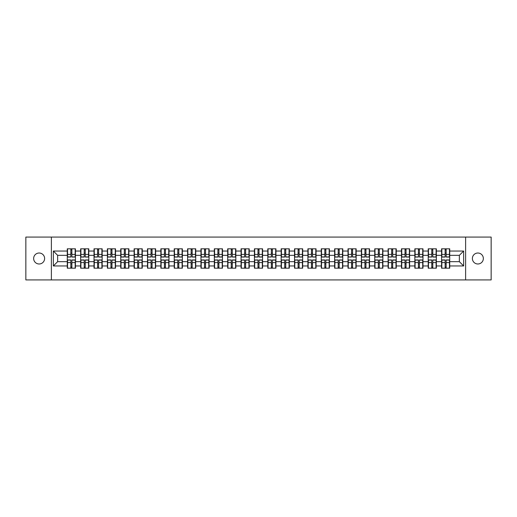 <?xml version="1.0" encoding="UTF-8"?>
<svg xmlns="http://www.w3.org/2000/svg" width="517" height="517" viewBox="0 0 517 517"><rect width="100%" height="100%" fill="white"/><g stroke="black" fill="none" stroke-linecap="round" stroke-linejoin="round"><path stroke-width="0.78" d="M477.87 263.987A5.487 5.487 0 0 1 472.383 258.5A5.487 5.487 0 0 1 477.87 253.013A5.487 5.487 0 0 1 483.35 258.5A5.487 5.487 0 0 1 477.87 263.987M39.13 263.987A5.487 5.487 0 0 1 33.65 258.5A5.487 5.487 0 0 1 39.13 253.013A5.487 5.487 0 0 1 44.617 258.5A5.487 5.487 0 0 1 39.13 263.987M465.617 279.923L491.15 279.923L491.15 237.077L465.617 237.077L465.617 279.923L51.383 279.923L51.383 237.077L25.85 237.077L25.85 279.923L51.383 279.923M465.617 237.077L51.383 237.077M459.361 261.673L459.361 255.327L449.719 255.327L449.719 261.673L459.361 261.673L463.646 265.958L463.646 251.042L449.719 251.042L449.719 248.819L441.576 248.819L441.576 255.327L436.348 255.327L436.348 261.673L441.576 261.673L441.576 255.327M463.646 265.958L449.719 265.958L449.719 268.181L441.576 268.181L441.576 265.958L436.348 265.958L436.348 268.181L428.212 268.181L428.212 265.958L422.984 265.958L422.984 268.181L414.841 268.181L414.841 265.958L409.613 265.958L409.613 268.181L401.476 268.181L401.476 265.958L396.248 265.958L396.248 268.181L388.105 268.181L388.105 265.958L382.877 265.958L382.877 268.181L374.741 268.181L374.741 265.958L369.513 265.958L369.513 268.181L361.37 268.181L361.37 265.958L356.142 265.958L356.142 268.181L348.006 268.181L348.006 265.958L342.777 265.958L342.777 268.181L334.635 268.181L334.635 265.958L329.407 265.958L329.407 268.181L321.27 268.181L321.27 265.958L316.042 265.958L316.042 268.181L307.899 268.181L307.899 265.958L302.671 265.958L302.671 268.181L294.535 268.181L294.535 265.958L289.307 265.958L289.307 268.181L281.164 268.181L281.164 265.958L275.936 265.958L275.936 268.181L267.8 268.181L267.8 265.958L262.571 265.958L262.571 268.181L254.429 268.181L254.429 265.958L249.2 265.958L249.2 268.181L241.064 268.181L241.064 265.958L235.836 265.958L235.836 268.181L227.693 268.181L227.693 265.958L222.465 265.958L222.465 268.181L214.329 268.181L214.329 265.958L209.101 265.958L209.101 268.181L200.958 268.181L200.958 265.958L195.73 265.958L195.73 268.181L187.593 268.181L187.593 265.958L182.365 265.958L182.365 268.181L174.223 268.181L174.223 265.958L168.994 265.958L168.994 268.181L160.858 268.181L160.858 265.958L155.63 265.958L155.63 268.181L147.487 268.181L147.487 265.958L142.259 265.958L142.259 268.181L134.123 268.181L134.123 265.958L128.895 265.958L128.895 268.181L120.752 268.181L120.752 265.958L115.524 265.958L115.524 268.181L107.387 268.181L107.387 265.958L102.159 265.958L102.159 268.181L94.016 268.181L94.016 265.958L88.788 265.958L88.788 268.181L80.652 268.181L80.652 265.958L75.424 265.958L75.424 268.181L67.281 268.181L67.281 265.958L53.354 265.958L53.354 251.042L67.281 251.042L67.281 255.327L57.639 255.327L57.639 261.673L67.281 261.673L67.281 255.327M441.576 251.042L436.348 251.042L436.348 248.819L428.212 248.819L428.212 251.042L422.984 251.042L422.984 248.819L414.841 248.819L414.841 251.042L409.613 251.042L409.613 248.819L401.476 248.819L401.476 251.042L396.248 251.042L396.248 248.819L388.105 248.819L388.105 251.042L382.877 251.042L382.877 248.819L374.741 248.819L374.741 251.042L369.513 251.042L369.513 248.819L361.37 248.819L361.37 251.042L356.142 251.042L356.142 248.819L348.006 248.819L348.006 251.042L342.777 251.042L342.777 248.819L334.635 248.819L334.635 251.042L329.407 251.042L329.407 248.819L321.27 248.819L321.27 251.042L316.042 251.042L316.042 248.819L307.899 248.819L307.899 251.042L302.671 251.042L302.671 248.819L294.535 248.819L294.535 251.042L289.307 251.042L289.307 248.819L281.164 248.819L281.164 251.042L275.936 251.042L275.936 248.819L267.8 248.819L267.8 251.042L262.571 251.042L262.571 248.819L254.429 248.819L254.429 251.042L249.2 251.042L249.2 248.819L241.064 248.819L241.064 251.042L235.836 251.042L235.836 248.819L227.693 248.819L227.693 251.042L222.465 251.042L222.465 248.819L214.329 248.819L214.329 251.042L209.101 251.042L209.101 248.819L200.958 248.819L200.958 251.042L195.73 251.042L195.73 248.819L187.593 248.819L187.593 251.042L182.365 251.042L182.365 248.819L174.223 248.819L174.223 251.042L168.994 251.042L168.994 248.819L160.858 248.819L160.858 251.042L155.63 251.042L155.63 248.819L147.487 248.819L147.487 251.042L142.259 251.042L142.259 248.819L134.123 248.819L134.123 251.042L128.895 251.042L128.895 248.819L120.752 248.819L120.752 251.042L115.524 251.042L115.524 248.819L107.387 248.819L107.387 251.042L102.159 251.042L102.159 248.819L94.016 248.819L94.016 251.042L88.788 251.042L88.788 248.819L80.652 248.819L80.652 251.042L75.424 251.042L75.424 248.819L67.281 248.819L67.281 251.042M441.576 261.673L441.576 265.958M436.348 261.673L436.348 265.958M436.348 251.042L436.348 255.327M422.984 261.673L428.212 261.673L428.212 255.327L422.984 255.327L422.984 265.958M428.212 261.673L428.212 265.958M428.212 251.042L428.212 255.327M422.984 251.042L422.984 255.327M409.613 261.673L414.841 261.673L414.841 255.327L409.613 255.327L409.613 265.958M414.841 261.673L414.841 265.958M414.841 251.042L414.841 255.327M409.613 251.042L409.613 255.327M396.248 261.673L401.476 261.673L401.476 255.327L396.248 255.327L396.248 265.958M401.476 261.673L401.476 265.958M401.476 251.042L401.476 255.327M396.248 251.042L396.248 255.327M382.877 261.673L388.105 261.673L388.105 255.327L382.877 255.327L382.877 265.958M388.105 261.673L388.105 265.958M388.105 251.042L388.105 255.327M382.877 251.042L382.877 255.327M369.513 261.673L374.741 261.673L374.741 255.327L369.513 255.327L369.513 265.958M374.741 261.673L374.741 265.958M374.741 251.042L374.741 255.327M369.513 251.042L369.513 255.327M356.142 261.673L361.37 261.673L361.37 255.327L356.142 255.327L356.142 265.958M361.37 261.673L361.37 265.958M361.37 251.042L361.37 255.327M356.142 251.042L356.142 255.327M342.777 261.673L348.006 261.673L348.006 255.327L342.777 255.327L342.777 265.958M348.006 261.673L348.006 265.958M348.006 251.042L348.006 255.327M342.777 251.042L342.777 255.327M329.407 261.673L334.635 261.673L334.635 255.327L329.407 255.327L329.407 265.958M334.635 261.673L334.635 265.958M334.635 251.042L334.635 255.327M329.407 251.042L329.407 255.327M316.042 261.673L321.27 261.673L321.27 255.327L316.042 255.327L316.042 265.958M321.27 261.673L321.27 265.958M321.27 251.042L321.27 255.327M316.042 251.042L316.042 255.327M302.671 261.673L307.899 261.673L307.899 255.327L302.671 255.327L302.671 265.958M307.899 261.673L307.899 265.958M307.899 251.042L307.899 255.327M302.671 251.042L302.671 255.327M289.307 261.673L294.535 261.673L294.535 255.327L289.307 255.327L289.307 265.958M294.535 261.673L294.535 265.958M294.535 251.042L294.535 255.327M289.307 251.042L289.307 255.327M275.936 261.673L281.164 261.673L281.164 255.327L275.936 255.327L275.936 265.958M281.164 261.673L281.164 265.958M281.164 251.042L281.164 255.327M275.936 251.042L275.936 255.327M262.571 261.673L267.8 261.673L267.8 255.327L262.571 255.327L262.571 265.958M267.8 261.673L267.8 265.958M267.8 251.042L267.8 255.327M262.571 251.042L262.571 255.327M249.2 261.673L254.429 261.673L254.429 255.327L249.2 255.327L249.2 265.958M254.429 261.673L254.429 265.958M254.429 251.042L254.429 255.327M249.2 251.042L249.2 255.327M235.836 261.673L241.064 261.673L241.064 255.327L235.836 255.327L235.836 265.958M241.064 261.673L241.064 265.958M241.064 251.042L241.064 255.327M235.836 251.042L235.836 255.327M222.465 261.673L227.693 261.673L227.693 255.327L222.465 255.327L222.465 265.958M227.693 261.673L227.693 265.958M227.693 251.042L227.693 255.327M222.465 251.042L222.465 255.327M209.101 261.673L214.329 261.673L214.329 255.327L209.101 255.327L209.101 265.958M214.329 261.673L214.329 265.958M214.329 251.042L214.329 255.327M209.101 251.042L209.101 255.327M195.73 261.673L200.958 261.673L200.958 255.327L195.73 255.327L195.73 265.958M200.958 261.673L200.958 265.958M200.958 251.042L200.958 255.327M195.73 251.042L195.73 255.327M182.365 261.673L187.593 261.673L187.593 255.327L182.365 255.327L182.365 265.958M187.593 261.673L187.593 265.958M187.593 251.042L187.593 255.327M182.365 251.042L182.365 255.327M168.994 261.673L174.223 261.673L174.223 255.327L168.994 255.327L168.994 265.958M174.223 261.673L174.223 265.958M174.223 251.042L174.223 255.327M168.994 251.042L168.994 255.327M155.63 261.673L160.858 261.673L160.858 255.327L155.63 255.327L155.63 265.958M160.858 261.673L160.858 265.958M160.858 251.042L160.858 255.327M155.63 251.042L155.63 255.327M142.259 261.673L147.487 261.673L147.487 255.327L142.259 255.327L142.259 265.958M147.487 261.673L147.487 265.958M147.487 251.042L147.487 255.327M142.259 251.042L142.259 255.327M128.895 261.673L134.123 261.673L134.123 255.327L128.895 255.327L128.895 265.958M134.123 261.673L134.123 265.958M134.123 251.042L134.123 255.327M128.895 251.042L128.895 255.327M115.524 261.673L120.752 261.673L120.752 255.327L115.524 255.327L115.524 265.958M120.752 261.673L120.752 265.958M120.752 251.042L120.752 255.327M115.524 251.042L115.524 255.327M102.159 261.673L107.387 261.673L107.387 255.327L102.159 255.327L102.159 265.958M107.387 261.673L107.387 265.958M107.387 251.042L107.387 255.327M102.159 251.042L102.159 255.327M88.788 261.673L94.016 261.673L94.016 255.327L88.788 255.327L88.788 265.958M94.016 261.673L94.016 265.958M94.016 251.042L94.016 255.327M88.788 251.042L88.788 255.327M75.424 261.673L80.652 261.673L80.652 255.327L75.424 255.327L75.424 265.958M80.652 261.673L80.652 265.958M80.652 251.042L80.652 255.327M75.424 251.042L75.424 255.327M67.281 261.673L67.281 265.958M57.639 261.673L53.354 265.958M53.354 251.042L57.639 255.327M449.719 261.673L449.719 265.958M449.719 251.042L449.719 255.327M463.646 251.042L459.361 255.327M75.165 248.819L75.165 257.046L71.863 257.046L71.863 248.819M70.835 248.819L70.835 257.046L67.54 257.046L67.54 248.819M70.835 249.931L71.863 249.931M71.863 253.104L70.835 253.104M67.54 268.181L67.54 259.954L70.835 259.954L70.835 268.181M71.863 268.181L71.863 259.954L75.165 259.954L75.165 268.181M71.863 267.069L70.835 267.069M70.835 263.896L71.863 263.896M88.53 248.819L88.53 257.046L85.234 257.046L85.234 248.819M84.206 248.819L84.206 257.046L80.904 257.046L80.904 248.819M84.206 249.931L85.234 249.931M85.234 253.104L84.206 253.104M101.901 248.819L101.901 257.046L98.598 257.046L98.598 248.819M97.571 248.819L97.571 257.046L94.275 257.046L94.275 248.819M97.571 249.931L98.598 249.931M98.598 253.104L97.571 253.104M115.265 248.819L115.265 257.046L111.969 257.046L111.969 248.819M110.942 248.819L110.942 257.046L107.639 257.046L107.639 248.819M110.942 249.931L111.969 249.931M111.969 253.104L110.942 253.104M128.636 248.819L128.636 257.046L125.334 257.046L125.334 248.819M124.306 248.819L124.306 257.046L121.01 257.046L121.01 248.819M124.306 249.931L125.334 249.931M125.334 253.104L124.306 253.104M142.001 248.819L142.001 257.046L138.705 257.046L138.705 248.819M137.677 248.819L137.677 257.046L134.375 257.046L134.375 248.819M137.677 249.931L138.705 249.931M138.705 253.104L137.677 253.104M80.904 268.181L80.904 259.954L84.206 259.954L84.206 268.181M85.234 268.181L85.234 259.954L88.53 259.954L88.53 268.181M85.234 267.069L84.206 267.069M84.206 263.896L85.234 263.896M94.275 268.181L94.275 259.954L97.571 259.954L97.571 268.181M98.598 268.181L98.598 259.954L101.901 259.954L101.901 268.181M98.598 267.069L97.571 267.069M97.571 263.896L98.598 263.896M107.639 268.181L107.639 259.954L110.942 259.954L110.942 268.181M111.969 268.181L111.969 259.954L115.265 259.954L115.265 268.181M111.969 267.069L110.942 267.069M110.942 263.896L111.969 263.896M121.01 268.181L121.01 259.954L124.306 259.954L124.306 268.181M125.334 268.181L125.334 259.954L128.636 259.954L128.636 268.181M125.334 267.069L124.306 267.069M124.306 263.896L125.334 263.896M134.375 268.181L134.375 259.954L137.677 259.954L137.677 268.181M138.705 268.181L138.705 259.954L142.001 259.954L142.001 268.181M138.705 267.069L137.677 267.069M137.677 263.896L138.705 263.896M155.371 248.819L155.371 257.046L152.069 257.046L152.069 248.819M151.042 248.819L151.042 257.046L147.746 257.046L147.746 248.819M151.042 249.931L152.069 249.931M152.069 253.104L151.042 253.104M147.746 268.181L147.746 259.954L151.042 259.954L151.042 268.181M152.069 268.181L152.069 259.954L155.371 259.954L155.371 268.181M152.069 267.069L151.042 267.069M151.042 263.896L152.069 263.896M168.736 248.819L168.736 257.046L165.44 257.046L165.44 248.819M164.412 248.819L164.412 257.046L161.11 257.046L161.11 248.819M164.412 249.931L165.44 249.931M165.44 253.104L164.412 253.104M161.11 268.181L161.11 259.954L164.412 259.954L164.412 268.181M165.44 268.181L165.44 259.954L168.736 259.954L168.736 268.181M165.44 267.069L164.412 267.069M164.412 263.896L165.44 263.896M182.107 248.819L182.107 257.046L178.811 257.046L178.811 248.819M177.777 248.819L177.777 257.046L174.481 257.046L174.481 248.819M177.777 249.931L178.811 249.931M178.811 253.104L177.777 253.104M174.481 268.181L174.481 259.954L177.777 259.954L177.777 268.181M178.811 268.181L178.811 259.954L182.107 259.954L182.107 268.181M178.811 267.069L177.777 267.069M177.777 263.896L178.811 263.896M195.478 248.819L195.478 257.046L192.175 257.046L192.175 248.819M191.148 248.819L191.148 257.046L187.845 257.046L187.845 248.819M191.148 249.931L192.175 249.931M192.175 253.104L191.148 253.104M187.845 268.181L187.845 259.954L191.148 259.954L191.148 268.181M192.175 268.181L192.175 259.954L195.478 259.954L195.478 268.181M192.175 267.069L191.148 267.069M191.148 263.896L192.175 263.896M208.842 248.819L208.842 257.046L205.546 257.046L205.546 248.819M204.512 248.819L204.512 257.046L201.216 257.046L201.216 248.819M204.512 249.931L205.546 249.931M205.546 253.104L204.512 253.104M201.216 268.181L201.216 259.954L204.512 259.954L204.512 268.181M205.546 268.181L205.546 259.954L208.842 259.954L208.842 268.181M205.546 267.069L204.512 267.069M204.512 263.896L205.546 263.896M222.213 248.819L222.213 257.046L218.911 257.046L218.911 248.819M217.883 248.819L217.883 257.046L214.581 257.046L214.581 248.819M217.883 249.931L218.911 249.931M218.911 253.104L217.883 253.104M214.581 268.181L214.581 259.954L217.883 259.954L217.883 268.181M218.911 268.181L218.911 259.954L222.213 259.954L222.213 268.181M218.911 267.069L217.883 267.069M217.883 263.896L218.911 263.896M235.578 248.819L235.578 257.046L232.282 257.046L232.282 248.819M231.248 248.819L231.248 257.046L227.952 257.046L227.952 248.819M231.248 249.931L232.282 249.931M232.282 253.104L231.248 253.104M227.952 268.181L227.952 259.954L231.248 259.954L231.248 268.181M232.282 268.181L232.282 259.954L235.578 259.954L235.578 268.181M232.282 267.069L231.248 267.069M231.248 263.896L232.282 263.896M248.948 248.819L248.948 257.046L245.646 257.046L245.646 248.819M244.619 248.819L244.619 257.046L241.316 257.046L241.316 248.819M244.619 249.931L245.646 249.931M245.646 253.104L244.619 253.104M241.316 268.181L241.316 259.954L244.619 259.954L244.619 268.181M245.646 268.181L245.646 259.954L248.948 259.954L248.948 268.181M245.646 267.069L244.619 267.069M244.619 263.896L245.646 263.896M262.313 248.819L262.313 257.046L259.017 257.046L259.017 248.819M257.983 248.819L257.983 257.046L254.687 257.046L254.687 248.819M257.983 249.931L259.017 249.931M259.017 253.104L257.983 253.104M254.687 268.181L254.687 259.954L257.983 259.954L257.983 268.181M259.017 268.181L259.017 259.954L262.313 259.954L262.313 268.181M259.017 267.069L257.983 267.069M257.983 263.896L259.017 263.896M275.684 248.819L275.684 257.046L272.381 257.046L272.381 248.819M271.354 248.819L271.354 257.046L268.052 257.046L268.052 248.819M271.354 249.931L272.381 249.931M272.381 253.104L271.354 253.104M268.052 268.181L268.052 259.954L271.354 259.954L271.354 268.181M272.381 268.181L272.381 259.954L275.684 259.954L275.684 268.181M272.381 267.069L271.354 267.069M271.354 263.896L272.381 263.896M289.048 248.819L289.048 257.046L285.752 257.046L285.752 248.819M284.718 248.819L284.718 257.046L281.422 257.046L281.422 248.819M284.718 249.931L285.752 249.931M285.752 253.104L284.718 253.104M281.422 268.181L281.422 259.954L284.718 259.954L284.718 268.181M285.752 268.181L285.752 259.954L289.048 259.954L289.048 268.181M285.752 267.069L284.718 267.069M284.718 263.896L285.752 263.896M302.419 248.819L302.419 257.046L299.117 257.046L299.117 248.819M298.089 248.819L298.089 257.046L294.787 257.046L294.787 248.819M298.089 249.931L299.117 249.931M299.117 253.104L298.089 253.104M294.787 268.181L294.787 259.954L298.089 259.954L298.089 268.181M299.117 268.181L299.117 259.954L302.419 259.954L302.419 268.181M299.117 267.069L298.089 267.069M298.089 263.896L299.117 263.896M315.784 248.819L315.784 257.046L312.488 257.046L312.488 248.819M311.454 248.819L311.454 257.046L308.158 257.046L308.158 248.819M311.454 249.931L312.488 249.931M312.488 253.104L311.454 253.104M308.158 268.181L308.158 259.954L311.454 259.954L311.454 268.181M312.488 268.181L312.488 259.954L315.784 259.954L315.784 268.181M312.488 267.069L311.454 267.069M311.454 263.896L312.488 263.896M329.155 248.819L329.155 257.046L325.852 257.046L325.852 248.819M324.825 248.819L324.825 257.046L321.522 257.046L321.522 248.819M324.825 249.931L325.852 249.931M325.852 253.104L324.825 253.104M321.522 268.181L321.522 259.954L324.825 259.954L324.825 268.181M325.852 268.181L325.852 259.954L329.155 259.954L329.155 268.181M325.852 267.069L324.825 267.069M324.825 263.896L325.852 263.896M342.519 248.819L342.519 257.046L339.223 257.046L339.223 248.819M338.189 248.819L338.189 257.046L334.893 257.046L334.893 248.819M338.189 249.931L339.223 249.931M339.223 253.104L338.189 253.104M334.893 268.181L334.893 259.954L338.189 259.954L338.189 268.181M339.223 268.181L339.223 259.954L342.519 259.954L342.519 268.181M339.223 267.069L338.189 267.069M338.189 263.896L339.223 263.896M355.89 248.819L355.89 257.046L352.588 257.046L352.588 248.819M351.56 248.819L351.56 257.046L348.264 257.046L348.264 248.819M351.56 249.931L352.588 249.931M352.588 253.104L351.56 253.104M348.264 268.181L348.264 259.954L351.56 259.954L351.56 268.181M352.588 268.181L352.588 259.954L355.89 259.954L355.89 268.181M352.588 267.069L351.56 267.069M351.56 263.896L352.588 263.896M369.254 248.819L369.254 257.046L365.958 257.046L365.958 248.819M364.931 248.819L364.931 257.046L361.629 257.046L361.629 248.819M364.931 249.931L365.958 249.931M365.958 253.104L364.931 253.104M361.629 268.181L361.629 259.954L364.931 259.954L364.931 268.181M365.958 268.181L365.958 259.954L369.254 259.954L369.254 268.181M365.958 267.069L364.931 267.069M364.931 263.896L365.958 263.896M382.625 248.819L382.625 257.046L379.323 257.046L379.323 248.819M378.295 248.819L378.295 257.046L374.999 257.046L374.999 248.819M378.295 249.931L379.323 249.931M379.323 253.104L378.295 253.104M374.999 268.181L374.999 259.954L378.295 259.954L378.295 268.181M379.323 268.181L379.323 259.954L382.625 259.954L382.625 268.181M379.323 267.069L378.295 267.069M378.295 263.896L379.323 263.896M395.99 248.819L395.99 257.046L392.694 257.046L392.694 248.819M391.666 248.819L391.666 257.046L388.364 257.046L388.364 248.819M391.666 249.931L392.694 249.931M392.694 253.104L391.666 253.104M388.364 268.181L388.364 259.954L391.666 259.954L391.666 268.181M392.694 268.181L392.694 259.954L395.99 259.954L395.99 268.181M392.694 267.069L391.666 267.069M391.666 263.896L392.694 263.896M409.361 248.819L409.361 257.046L406.058 257.046L406.058 248.819M405.031 248.819L405.031 257.046L401.735 257.046L401.735 248.819M405.031 249.931L406.058 249.931M406.058 253.104L405.031 253.104M401.735 268.181L401.735 259.954L405.031 259.954L405.031 268.181M406.058 268.181L406.058 259.954L409.361 259.954L409.361 268.181M406.058 267.069L405.031 267.069M405.031 263.896L406.058 263.896M422.725 248.819L422.725 257.046L419.429 257.046L419.429 248.819M418.402 248.819L418.402 257.046L415.099 257.046L415.099 248.819M418.402 249.931L419.429 249.931M419.429 253.104L418.402 253.104M415.099 268.181L415.099 259.954L418.402 259.954L418.402 268.181M419.429 268.181L419.429 259.954L422.725 259.954L422.725 268.181M419.429 267.069L418.402 267.069M418.402 263.896L419.429 263.896M436.096 248.819L436.096 257.046L432.794 257.046L432.794 248.819M431.766 248.819L431.766 257.046L428.47 257.046L428.47 248.819M431.766 249.931L432.794 249.931M432.794 253.104L431.766 253.104M428.47 268.181L428.47 259.954L431.766 259.954L431.766 268.181M432.794 268.181L432.794 259.954L436.096 259.954L436.096 268.181M432.794 267.069L431.766 267.069M431.766 263.896L432.794 263.896M449.46 248.819L449.46 257.046L446.165 257.046L446.165 248.819M445.137 248.819L445.137 257.046L441.835 257.046L441.835 248.819M445.137 249.931L446.165 249.931M446.165 253.104L445.137 253.104M441.835 268.181L441.835 259.954L445.137 259.954L445.137 268.181M446.165 268.181L446.165 259.954L449.46 259.954L449.46 268.181M446.165 267.069L445.137 267.069M445.137 263.896L446.165 263.896M70.835 254.403L67.54 254.403M70.835 256.936L67.54 256.936M75.165 254.403L71.863 254.403M75.165 256.936L71.863 256.936M71.863 262.597L75.165 262.597M71.863 260.064L75.165 260.064M67.54 262.597L70.835 262.597M67.54 260.064L70.835 260.064M84.206 254.403L80.904 254.403M84.206 256.936L80.904 256.936M88.53 254.403L85.234 254.403M88.53 256.936L85.234 256.936M97.571 254.403L94.275 254.403M97.571 256.936L94.275 256.936M101.901 254.403L98.598 254.403M101.901 256.936L98.598 256.936M110.942 254.403L107.639 254.403M110.942 256.936L107.639 256.936M115.265 254.403L111.969 254.403M115.265 256.936L111.969 256.936M124.306 254.403L121.01 254.403M124.306 256.936L121.01 256.936M128.636 254.403L125.334 254.403M128.636 256.936L125.334 256.936M137.677 254.403L134.375 254.403M137.677 256.936L134.375 256.936M142.001 254.403L138.705 254.403M142.001 256.936L138.705 256.936M85.234 262.597L88.53 262.597M85.234 260.064L88.53 260.064M80.904 262.597L84.206 262.597M80.904 260.064L84.206 260.064M98.598 262.597L101.901 262.597M98.598 260.064L101.901 260.064M94.275 262.597L97.571 262.597M94.275 260.064L97.571 260.064M111.969 262.597L115.265 262.597M111.969 260.064L115.265 260.064M107.639 262.597L110.942 262.597M107.639 260.064L110.942 260.064M125.334 262.597L128.636 262.597M125.334 260.064L128.636 260.064M121.01 262.597L124.306 262.597M121.01 260.064L124.306 260.064M138.705 262.597L142.001 262.597M138.705 260.064L142.001 260.064M134.375 262.597L137.677 262.597M134.375 260.064L137.677 260.064M151.042 254.403L147.746 254.403M151.042 256.936L147.746 256.936M155.371 254.403L152.069 254.403M155.371 256.936L152.069 256.936M152.069 262.597L155.371 262.597M152.069 260.064L155.371 260.064M147.746 262.597L151.042 262.597M147.746 260.064L151.042 260.064M164.412 254.403L161.11 254.403M164.412 256.936L161.11 256.936M168.736 254.403L165.44 254.403M168.736 256.936L165.44 256.936M165.44 262.597L168.736 262.597M165.44 260.064L168.736 260.064M161.11 262.597L164.412 262.597M161.11 260.064L164.412 260.064M177.777 254.403L174.481 254.403M177.777 256.936L174.481 256.936M182.107 254.403L178.811 254.403M182.107 256.936L178.811 256.936M178.811 262.597L182.107 262.597M178.811 260.064L182.107 260.064M174.481 262.597L177.777 262.597M174.481 260.064L177.777 260.064M191.148 254.403L187.845 254.403M191.148 256.936L187.845 256.936M195.478 254.403L192.175 254.403M195.478 256.936L192.175 256.936M192.175 262.597L195.478 262.597M192.175 260.064L195.478 260.064M187.845 262.597L191.148 262.597M187.845 260.064L191.148 260.064M204.512 254.403L201.216 254.403M204.512 256.936L201.216 256.936M208.842 254.403L205.546 254.403M208.842 256.936L205.546 256.936M205.546 262.597L208.842 262.597M205.546 260.064L208.842 260.064M201.216 262.597L204.512 262.597M201.216 260.064L204.512 260.064M217.883 254.403L214.581 254.403M217.883 256.936L214.581 256.936M222.213 254.403L218.911 254.403M222.213 256.936L218.911 256.936M218.911 262.597L222.213 262.597M218.911 260.064L222.213 260.064M214.581 262.597L217.883 262.597M214.581 260.064L217.883 260.064M231.248 254.403L227.952 254.403M231.248 256.936L227.952 256.936M235.578 254.403L232.282 254.403M235.578 256.936L232.282 256.936M232.282 262.597L235.578 262.597M232.282 260.064L235.578 260.064M227.952 262.597L231.248 262.597M227.952 260.064L231.248 260.064M244.619 254.403L241.316 254.403M244.619 256.936L241.316 256.936M248.948 254.403L245.646 254.403M248.948 256.936L245.646 256.936M245.646 262.597L248.948 262.597M245.646 260.064L248.948 260.064M241.316 262.597L244.619 262.597M241.316 260.064L244.619 260.064M257.983 254.403L254.687 254.403M257.983 256.936L254.687 256.936M262.313 254.403L259.017 254.403M262.313 256.936L259.017 256.936M259.017 262.597L262.313 262.597M259.017 260.064L262.313 260.064M254.687 262.597L257.983 262.597M254.687 260.064L257.983 260.064M271.354 254.403L268.052 254.403M271.354 256.936L268.052 256.936M275.684 254.403L272.381 254.403M275.684 256.936L272.381 256.936M272.381 262.597L275.684 262.597M272.381 260.064L275.684 260.064M268.052 262.597L271.354 262.597M268.052 260.064L271.354 260.064M284.718 254.403L281.422 254.403M284.718 256.936L281.422 256.936M289.048 254.403L285.752 254.403M289.048 256.936L285.752 256.936M285.752 262.597L289.048 262.597M285.752 260.064L289.048 260.064M281.422 262.597L284.718 262.597M281.422 260.064L284.718 260.064M298.089 254.403L294.787 254.403M298.089 256.936L294.787 256.936M302.419 254.403L299.117 254.403M302.419 256.936L299.117 256.936M299.117 262.597L302.419 262.597M299.117 260.064L302.419 260.064M294.787 262.597L298.089 262.597M294.787 260.064L298.089 260.064M311.454 254.403L308.158 254.403M311.454 256.936L308.158 256.936M315.784 254.403L312.488 254.403M315.784 256.936L312.488 256.936M312.488 262.597L315.784 262.597M312.488 260.064L315.784 260.064M308.158 262.597L311.454 262.597M308.158 260.064L311.454 260.064M324.825 254.403L321.522 254.403M324.825 256.936L321.522 256.936M329.155 254.403L325.852 254.403M329.155 256.936L325.852 256.936M325.852 262.597L329.155 262.597M325.852 260.064L329.155 260.064M321.522 262.597L324.825 262.597M321.522 260.064L324.825 260.064M338.189 254.403L334.893 254.403M338.189 256.936L334.893 256.936M342.519 254.403L339.223 254.403M342.519 256.936L339.223 256.936M339.223 262.597L342.519 262.597M339.223 260.064L342.519 260.064M334.893 262.597L338.189 262.597M334.893 260.064L338.189 260.064M351.56 254.403L348.264 254.403M351.56 256.936L348.264 256.936M355.89 254.403L352.588 254.403M355.89 256.936L352.588 256.936M352.588 262.597L355.89 262.597M352.588 260.064L355.89 260.064M348.264 262.597L351.56 262.597M348.264 260.064L351.56 260.064M364.931 254.403L361.629 254.403M364.931 256.936L361.629 256.936M369.254 254.403L365.958 254.403M369.254 256.936L365.958 256.936M365.958 262.597L369.254 262.597M365.958 260.064L369.254 260.064M361.629 262.597L364.931 262.597M361.629 260.064L364.931 260.064M378.295 254.403L374.999 254.403M378.295 256.936L374.999 256.936M382.625 254.403L379.323 254.403M382.625 256.936L379.323 256.936M379.323 262.597L382.625 262.597M379.323 260.064L382.625 260.064M374.999 262.597L378.295 262.597M374.999 260.064L378.295 260.064M391.666 254.403L388.364 254.403M391.666 256.936L388.364 256.936M395.99 254.403L392.694 254.403M395.99 256.936L392.694 256.936M392.694 262.597L395.99 262.597M392.694 260.064L395.99 260.064M388.364 262.597L391.666 262.597M388.364 260.064L391.666 260.064M405.031 254.403L401.735 254.403M405.031 256.936L401.735 256.936M409.361 254.403L406.058 254.403M409.361 256.936L406.058 256.936M406.058 262.597L409.361 262.597M406.058 260.064L409.361 260.064M401.735 262.597L405.031 262.597M401.735 260.064L405.031 260.064M418.402 254.403L415.099 254.403M418.402 256.936L415.099 256.936M422.725 254.403L419.429 254.403M422.725 256.936L419.429 256.936M419.429 262.597L422.725 262.597M419.429 260.064L422.725 260.064M415.099 262.597L418.402 262.597M415.099 260.064L418.402 260.064M431.766 254.403L428.47 254.403M431.766 256.936L428.47 256.936M436.096 254.403L432.794 254.403M436.096 256.936L432.794 256.936M432.794 262.597L436.096 262.597M432.794 260.064L436.096 260.064M428.47 262.597L431.766 262.597M428.47 260.064L431.766 260.064M445.137 254.403L441.835 254.403M445.137 256.936L441.835 256.936M449.46 254.403L446.165 254.403M449.46 256.936L446.165 256.936M446.165 262.597L449.46 262.597M446.165 260.064L449.46 260.064M441.835 262.597L445.137 262.597M441.835 260.064L445.137 260.064"/></g></svg>
